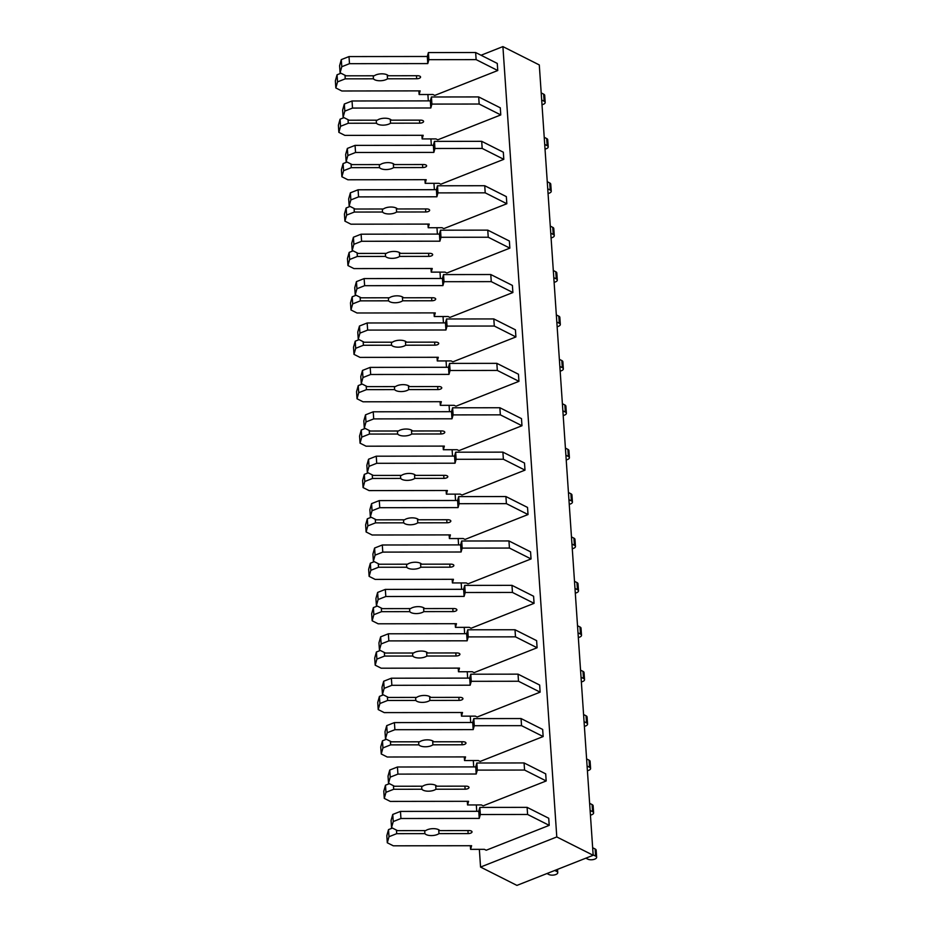 <?xml version="1.0" encoding="UTF-8"?>
<svg xmlns="http://www.w3.org/2000/svg" width="932" height="932" viewBox="0 0 932 932"><rect width="100%" height="100%" fill="white"/><g stroke="black" fill="none" stroke-linecap="round" stroke-linejoin="round"><path stroke-width="1.4" d="M516.934 885.4L593.171 855.285L556.788 836.948L480.551 867.063L516.934 885.4M481.04 55.244L502.907 46.6L539.29 64.937L593.171 855.285M427.893 94.516L428.324 100.889M430.91 138.915L431.353 145.287M433.939 183.324L434.382 189.685M436.968 227.723L437.399 234.095M439.997 272.121L440.428 278.493M443.026 316.531L443.457 322.891M446.055 360.929L446.486 367.301M449.073 405.327L449.515 411.699M452.102 449.725L452.544 456.098M455.131 494.135L455.562 500.507M458.16 538.533L458.591 544.905M461.189 582.931L461.62 589.304M464.218 627.341L464.649 633.702M467.235 671.739L467.678 678.112M470.264 716.137L470.695 722.51M473.293 760.547L473.724 766.908M476.322 804.945L476.753 811.318M479.351 849.343L480.551 867.063M502.907 46.6L556.788 836.948M418.876 90.893L419.12 94.528L432.949 94.505L434.743 95.414L497.758 70.529L476.135 59.625L428.883 59.683L427.788 63.586L349.488 63.679L341.788 66.72L340.087 72.789L346.087 75.818L374.28 75.783A7.91 3.437 -3.9 0 1 381.875 73.826A7.91 3.437 -3.9 0 1 388.364 75.76L417.536 75.725A3.46 1.503 -3.9 0 1 420.565 77.007A3.46 1.503 -3.9 0 1 416.686 78.766L387.514 78.801L387.246 74.898M500.775 114.927L479.165 104.034L478.675 96.928L500.298 107.821L500.775 114.927L437.772 139.812L435.978 138.915L422.149 138.926L421.905 135.291M503.804 159.325L482.182 148.433L481.704 141.326L503.327 152.219L503.804 159.325L440.789 184.221L439.007 183.313L425.178 183.324L424.934 179.69M506.833 203.735L485.211 192.831L484.733 185.724L506.344 196.629L506.833 203.735L443.818 228.62L442.024 227.711L428.207 227.734L427.951 224.088M509.862 248.133L488.24 237.241L487.762 230.134L509.373 241.027L509.862 248.133L446.847 273.018L445.053 272.121L431.236 272.132L430.98 268.498M512.891 292.531L491.269 281.639L490.78 274.532L512.402 285.425L512.891 292.531L449.876 317.428L448.082 316.519L434.254 316.531L434.009 312.896M515.909 336.941L494.298 326.037L493.809 318.93L515.431 329.835L515.909 336.941L452.905 361.826L451.111 360.917L437.283 360.94L437.038 357.294M518.938 381.339L497.327 370.435L496.838 363.34L518.46 374.233L518.938 381.339L455.934 406.224L454.14 405.327L440.312 405.338L440.067 401.704M521.967 425.738L500.344 414.845L499.867 407.738L521.489 418.631L521.967 425.738L458.952 450.634L457.158 449.725L443.341 449.737L443.096 446.102M524.996 470.136L503.373 459.243L502.896 452.137L524.506 463.041L524.996 470.136L461.981 495.032L460.187 494.123L446.37 494.146L446.113 490.5M528.025 514.546L506.402 503.641L505.913 496.546L527.535 507.439L528.025 514.546L465.01 539.43L463.216 538.533L449.399 538.545L449.142 534.91M531.054 558.944L509.431 548.051L508.942 540.944L530.564 551.837L531.054 558.944L468.039 583.828L466.245 582.931L452.416 582.943L452.171 579.308M534.071 603.342L512.46 592.449L511.971 585.343L533.593 596.247L534.071 603.342L471.068 628.238L469.274 627.329L455.445 627.352L455.2 623.706M537.1 647.752L515.489 636.847L515 629.752L536.622 640.645L537.1 647.752L474.097 672.636L472.303 671.739L458.474 671.751L458.229 668.116M540.129 692.15L518.507 681.257L518.029 674.151L539.651 685.043L540.129 692.15L477.114 717.034L475.32 716.137L461.503 716.149L461.258 712.514M543.158 736.548L521.536 725.655L521.058 718.549L542.669 729.453L543.158 736.548L480.143 761.444L478.349 760.535L464.532 760.559L464.276 756.912M546.187 780.958L524.565 770.053L524.075 762.947L545.698 773.851L546.187 780.958L483.172 805.842L481.378 804.933L467.549 804.957L467.305 801.322M549.216 825.356L527.594 814.463L527.104 807.357L548.727 818.249L549.216 825.356L486.201 850.24L484.407 849.343L470.578 849.355L470.334 845.72M340.972 73.232L337.058 74.781L335.357 80.851L335.835 87.957L341.834 90.986L420.146 90.882L419.12 94.528M337.058 74.781L337.535 81.888L335.835 87.957M344.991 75.259L345.236 78.847L337.535 81.888M373.231 75.783L373.429 78.812L345.236 78.847M387.514 78.801A7.91 3.437 -3.9 0 1 379.93 80.758A7.91 3.437 -3.9 0 1 373.429 78.812M497.758 70.529L497.269 63.423L475.646 52.518L428.394 52.576L427.31 56.479L348.999 56.572L341.298 59.613L339.598 65.683L340.087 72.789M341.298 59.613L341.788 66.72M348.999 56.572L349.488 63.679M427.31 56.479L427.788 63.586M428.394 52.576L428.883 59.683M475.646 52.518L476.135 59.625M541.189 92.909L543.659 94.155L544.148 101.25L541.678 100.004M544.148 101.25A4.94 2.144 -3.9 0 1 545.185 102.45A4.94 2.144 -3.9 0 1 542.005 104.71M543.659 94.155A4.94 2.144 -3.9 0 1 544.707 95.355L545.185 102.45M344.001 117.642L340.075 119.191L338.386 125.249L338.864 132.356L344.863 135.385L423.175 135.291L422.149 138.926M340.075 119.191L340.564 126.286L338.864 132.356M348.02 119.669L348.265 123.245L340.564 126.286M376.248 120.181L376.458 123.21L348.265 123.245M478.675 96.928L431.423 96.986L430.328 100.877L352.028 100.982L344.327 104.023L342.627 110.081L343.116 117.187L349.116 120.216L377.309 120.181A7.91 3.437 -3.9 0 1 384.893 118.224A7.91 3.437 -3.9 0 1 391.393 120.17L420.565 120.135A3.46 1.503 -3.9 0 1 423.594 121.416A3.46 1.503 -3.9 0 1 419.715 123.164L390.543 123.199L390.275 119.296M390.543 123.199A7.91 3.437 -3.9 0 1 382.959 125.156A7.91 3.437 -3.9 0 1 376.458 123.21M344.327 104.023L344.817 111.129L343.116 117.187M352.028 100.982L352.517 108.077L344.817 111.129M430.328 100.877L430.817 107.984L352.517 108.077M431.423 96.986L431.912 104.081L430.817 107.984M479.165 104.034L431.912 104.081M544.218 137.307L546.688 138.553L547.177 145.66L544.707 144.413M547.177 145.66A4.94 2.144 -3.9 0 1 548.214 146.86A4.94 2.144 -3.9 0 1 545.022 149.108M546.688 138.553A4.94 2.144 -3.9 0 1 547.725 139.753L548.214 146.86M347.03 162.04L343.104 163.589L341.403 169.659L341.893 176.765L347.892 179.783L426.192 179.69L425.178 183.324M343.104 163.589L343.593 170.696L341.893 176.765M351.049 164.067L351.294 167.655L343.593 170.696M379.277 164.58L379.487 167.62L351.294 167.655M481.704 141.326L434.452 141.384L433.357 145.287L355.057 145.38L347.356 148.421L345.656 154.491L346.145 161.597L352.145 164.615L380.338 164.58A7.91 3.437 -3.9 0 1 387.922 162.622A7.91 3.437 -3.9 0 1 394.422 164.568L423.594 164.533A3.46 1.503 -3.9 0 1 426.623 165.814A3.46 1.503 -3.9 0 1 422.744 167.562L393.572 167.597L393.304 163.694M393.572 167.597A7.91 3.437 -3.9 0 1 385.988 169.554A7.91 3.437 -3.9 0 1 379.487 167.62M347.356 148.421L347.846 155.528L346.145 161.597M355.057 145.38L355.546 152.487L347.846 155.528M433.357 145.287L433.846 152.394L355.546 152.487M434.452 141.384L434.941 148.491L433.846 152.394M482.182 148.433L434.941 148.491M547.247 181.705L549.717 182.952L550.206 190.058L547.736 188.812M550.206 190.058A4.94 2.144 -3.9 0 1 551.243 191.258A4.94 2.144 -3.9 0 1 548.051 193.506M549.717 182.952A4.94 2.144 -3.9 0 1 550.754 184.152L551.243 191.258M350.059 206.438L346.133 207.987L344.432 214.057L344.922 221.164L350.921 224.193L429.221 224.088L428.207 227.734M346.133 207.987L346.622 215.094L344.922 221.164M354.078 208.465L354.323 212.053L346.622 215.094M382.306 208.989L382.516 212.018L354.323 212.053M484.733 185.724L437.481 185.783L436.386 189.685L358.086 189.779L350.385 192.819L348.685 198.889L349.162 205.995L355.174 209.024L383.367 208.989A7.91 3.437 -3.9 0 1 390.951 207.032A7.91 3.437 -3.9 0 1 397.451 208.966L426.623 208.931A3.46 1.503 -3.9 0 1 429.64 210.213A3.46 1.503 -3.9 0 1 425.773 211.972L396.601 212.007L396.333 208.104M396.601 212.007A7.91 3.437 -3.9 0 1 389.005 213.964A7.91 3.437 -3.9 0 1 382.516 212.018M350.385 192.819L350.863 199.926L349.162 205.995M358.086 189.779L358.564 196.885L350.863 199.926M436.386 189.685L436.875 196.792L358.564 196.885M437.481 185.783L437.958 192.889L436.875 196.792M485.211 192.831L437.958 192.889M550.276 226.115L552.746 227.35L553.235 234.456L550.765 233.21M553.235 234.456A4.94 2.144 -3.9 0 1 554.272 235.656A4.94 2.144 -3.9 0 1 551.08 237.905M552.746 227.35A4.94 2.144 -3.9 0 1 553.783 228.55L554.272 235.656M353.077 250.848L349.162 252.397L347.461 258.455L347.951 265.562L353.95 268.591L432.25 268.498L431.236 272.132M349.162 252.397L349.64 259.492L347.951 265.562M357.107 252.875L357.352 256.451L349.64 259.492M385.335 253.388L385.545 256.416L357.352 256.451M487.762 230.134L440.51 230.192L439.415 234.083L361.115 234.188L353.414 237.229L351.714 243.287L352.191 250.393L358.191 253.422L386.396 253.388A7.91 3.437 -3.9 0 1 393.98 251.43A7.91 3.437 -3.9 0 1 400.469 253.364L429.652 253.329A3.46 1.503 -3.9 0 1 432.669 254.611A3.46 1.503 -3.9 0 1 428.802 256.37L399.618 256.405L399.362 252.502M399.618 256.405A7.91 3.437 -3.9 0 1 392.034 258.362A7.91 3.437 -3.9 0 1 385.545 256.416M353.414 237.229L353.892 244.324L352.191 250.393M361.115 234.188L361.593 241.283L353.892 244.324M439.415 234.083L439.892 241.19L361.593 241.283M440.51 230.192L440.987 237.287L439.892 241.19M488.24 237.241L440.987 237.287M553.305 270.513L555.775 271.76L556.253 278.866L553.783 277.62M556.253 278.866A4.94 2.144 -3.9 0 1 557.301 280.066A4.94 2.144 -3.9 0 1 554.109 282.314M555.775 271.76A4.94 2.144 -3.9 0 1 556.812 272.96L557.301 280.066M356.106 295.246L352.191 296.795L350.49 302.865L350.968 309.96L356.979 312.989L435.279 312.896L434.254 316.531M352.191 296.795L352.669 303.902L350.968 309.96M360.125 297.273L360.369 300.861L352.669 303.902M388.364 297.786L388.574 300.826L360.369 300.861M490.78 274.532L443.527 274.591L442.444 278.493L364.132 278.586L356.432 281.627L354.743 287.697L355.22 294.803L361.22 297.821L389.413 297.786A7.91 3.437 -3.9 0 1 397.009 295.828A7.91 3.437 -3.9 0 1 403.498 297.774L432.669 297.739A3.46 1.503 -3.9 0 1 435.698 299.021A3.46 1.503 -3.9 0 1 431.831 300.768L402.647 300.803L402.379 296.9M402.647 300.803A7.91 3.437 -3.9 0 1 395.063 302.76A7.91 3.437 -3.9 0 1 388.574 300.826M356.432 281.627L356.921 288.734L355.22 294.803M364.132 278.586L364.622 285.693L356.921 288.734M442.444 278.493L442.921 285.6L364.622 285.693M443.527 274.591L444.016 281.697L442.921 285.6M491.269 281.639L444.016 281.697M556.334 314.911L558.804 316.158L559.282 323.264L556.812 322.018M559.282 323.264A4.94 2.144 -3.9 0 1 560.318 324.464A4.94 2.144 -3.9 0 1 557.138 326.713M558.804 316.158A4.94 2.144 -3.9 0 1 559.841 317.358L560.318 324.464M359.135 339.644L355.22 341.194L353.519 347.263L353.997 354.37L359.997 357.387L438.308 357.294L437.283 360.94M355.22 341.194L355.698 348.3L353.997 354.37M363.154 341.671L363.398 345.259L355.698 348.3M391.393 342.195L391.591 345.224L363.398 345.259M493.809 318.93L446.556 318.989L445.473 322.891L367.161 322.985L359.461 326.025L357.76 332.095L358.249 339.201L364.249 342.23L392.442 342.195A7.91 3.437 -3.9 0 1 400.038 340.227A7.91 3.437 -3.9 0 1 406.527 342.172L435.698 342.137A3.46 1.503 -3.9 0 1 438.727 343.419A3.46 1.503 -3.9 0 1 434.848 345.166L405.676 345.213L405.408 341.31M405.676 345.213A7.91 3.437 -3.9 0 1 398.092 347.17A7.91 3.437 -3.9 0 1 391.591 345.224M359.461 326.025L359.95 333.132L358.249 339.201M367.161 322.985L367.651 330.091L359.95 333.132M445.473 322.891L445.95 329.998L367.651 330.091M446.556 318.989L447.045 326.095L445.95 329.998M494.298 326.037L447.045 326.095M559.351 359.321L561.821 360.556L562.311 367.662L559.841 366.416M562.311 367.662A4.94 2.144 -3.9 0 1 563.347 368.862A4.94 2.144 -3.9 0 1 560.167 371.111M561.821 360.556A4.94 2.144 -3.9 0 1 562.87 361.756L563.347 368.862M362.164 384.054L358.238 385.603L356.548 391.661L357.026 398.768L363.026 401.797L441.337 401.704L440.312 405.338M358.238 385.603L358.727 392.698L357.026 398.768M366.183 386.081L366.427 389.658L358.727 392.698M394.411 386.594L394.62 389.623L366.427 389.658M496.838 363.34L449.585 363.398L448.49 367.29L370.19 367.383L362.49 370.435L360.789 376.493L361.278 383.6L367.278 386.629L395.471 386.594A7.91 3.437 -3.9 0 1 403.055 384.636A7.91 3.437 -3.9 0 1 409.556 386.57L438.727 386.535A3.46 1.503 -3.9 0 1 441.756 387.817A3.46 1.503 -3.9 0 1 437.877 389.576L408.705 389.611L408.437 385.708M408.705 389.611A7.91 3.437 -3.9 0 1 401.121 391.568A7.91 3.437 -3.9 0 1 394.62 389.623M362.49 370.435L362.979 377.53L361.278 383.6M370.19 367.383L370.68 374.489L362.979 377.53M448.49 367.29L448.979 374.396L370.68 374.489M449.585 363.398L450.074 370.493L448.979 374.396M497.327 370.435L450.074 370.493M562.38 403.719L564.85 404.966L565.34 412.072L562.87 410.826M565.34 412.072A4.94 2.144 -3.9 0 1 566.376 413.272A4.94 2.144 -3.9 0 1 563.184 415.521M564.85 404.966A4.94 2.144 -3.9 0 1 565.887 406.166L566.376 413.272M365.193 428.452L361.267 430.002L359.566 436.071L360.055 443.166L366.055 446.195L444.354 446.102L443.341 449.737M361.267 430.002L361.756 437.108L360.055 443.166M369.212 430.479L369.456 434.067L361.756 437.108M397.44 430.992L397.649 434.032L369.456 434.067M499.867 407.738L452.614 407.797L451.519 411.699L373.219 411.793L365.519 414.833L363.818 420.903L364.307 427.998L370.307 431.027L398.5 430.992A7.91 3.437 -3.9 0 1 406.084 429.035A7.91 3.437 -3.9 0 1 412.585 430.98L441.756 430.945A3.46 1.503 -3.9 0 1 444.785 432.227A3.46 1.503 -3.9 0 1 440.906 433.974L411.734 434.009L411.466 430.106M411.734 434.009A7.91 3.437 -3.9 0 1 404.15 435.966A7.91 3.437 -3.9 0 1 397.649 434.032M365.519 414.833L365.996 421.94L364.307 427.998M373.219 411.793L373.709 418.899L365.996 421.94M451.519 411.699L452.008 418.794L373.709 418.899M452.614 407.797L453.103 414.903L452.008 418.794M500.344 414.845L453.103 414.903M565.409 448.117L567.879 449.364L568.369 456.47L565.899 455.224M568.369 456.47A4.94 2.144 -3.9 0 1 569.405 457.67A4.94 2.144 -3.9 0 1 566.213 459.919M567.879 449.364A4.94 2.144 -3.9 0 1 568.916 450.564L569.405 457.67M368.222 472.85L364.296 474.4L362.595 480.469L363.084 487.576L369.084 490.593L447.383 490.5L446.37 494.146M364.296 474.4L364.785 481.506L363.084 487.576M372.241 474.877L372.485 478.466L364.785 481.506M400.469 475.402L400.678 478.431L372.485 478.466M502.896 452.137L455.643 452.195L454.548 456.098L376.248 456.191L368.548 459.231L366.847 465.301L367.325 472.408L373.336 475.425L401.529 475.402A7.91 3.437 -3.9 0 1 409.113 473.433A7.91 3.437 -3.9 0 1 415.614 475.378L444.785 475.343A3.46 1.503 -3.9 0 1 447.803 476.625A3.46 1.503 -3.9 0 1 443.935 478.372L414.763 478.407L414.495 474.516M414.763 478.407A7.91 3.437 -3.9 0 1 407.168 480.376A7.91 3.437 -3.9 0 1 400.678 478.431M368.548 459.231L369.025 466.338L367.325 472.408M376.248 456.191L376.726 463.297L369.025 466.338M454.548 456.098L455.037 463.204L376.726 463.297M455.643 452.195L456.121 459.301L455.037 463.204M503.373 459.243L456.121 459.301M568.438 492.527L570.908 493.762L571.386 500.868L568.928 499.622M571.386 500.868A4.94 2.144 -3.9 0 1 572.434 502.068A4.94 2.144 -3.9 0 1 569.242 504.317M570.908 493.762A4.94 2.144 -3.9 0 1 571.945 494.962L572.434 502.068M371.239 517.26L367.325 518.798L365.624 524.867L366.113 531.974L372.113 535.003L450.412 534.91L449.399 538.545M367.325 518.798L367.802 525.904L366.113 531.974M375.27 519.275L375.514 522.864L367.802 525.904M403.498 519.8L403.707 522.829L375.514 522.864M505.913 496.546L458.672 496.605L457.577 500.496L379.277 500.589L371.577 503.641L369.876 509.699L370.353 516.806L376.353 519.835L404.558 519.8A7.91 3.437 -3.9 0 1 412.142 517.842A7.91 3.437 -3.9 0 1 418.631 519.776L447.814 519.741A3.46 1.503 -3.9 0 1 450.832 521.023A3.46 1.503 -3.9 0 1 446.964 522.782L417.781 522.817L417.524 518.914M417.781 522.817A7.91 3.437 -3.9 0 1 410.197 524.774A7.91 3.437 -3.9 0 1 403.707 522.829M371.577 503.641L372.054 510.736L370.353 516.806M379.277 500.589L379.755 507.695L372.054 510.736M457.577 500.496L458.055 507.602L379.755 507.695M458.672 496.605L459.15 503.699L458.055 507.602M506.402 503.641L459.15 503.699M571.467 536.925L573.937 538.172L574.415 545.267L571.945 544.032M574.415 545.267A4.94 2.144 -3.9 0 1 575.452 546.467A4.94 2.144 -3.9 0 1 572.271 548.727M573.937 538.172A4.94 2.144 -3.9 0 1 574.974 539.372L575.452 546.467M374.268 561.658L370.353 563.208L368.653 569.277L369.13 576.372L375.142 579.401L453.441 579.308L452.416 582.943M370.353 563.208L370.831 570.314L369.13 576.372M378.287 563.685L378.532 567.262L370.831 570.314M406.527 564.198L406.736 567.239L378.532 567.262M508.942 540.944L461.69 541.003L460.606 544.905L382.295 544.999L374.594 548.039L372.905 554.109L373.382 561.204L379.382 564.233L407.575 564.198A7.91 3.437 -3.9 0 1 415.171 562.241A7.91 3.437 -3.9 0 1 421.66 564.186L450.832 564.151A3.46 1.503 -3.9 0 1 453.861 565.433A3.46 1.503 -3.9 0 1 449.981 567.18L420.81 567.215L420.542 563.312M420.81 567.215A7.91 3.437 -3.9 0 1 413.226 569.172A7.91 3.437 -3.9 0 1 406.736 567.239M374.594 548.039L375.083 555.146L373.382 561.204M382.295 544.999L382.784 552.105L375.083 555.146M460.606 544.905L461.084 552L382.784 552.105M461.69 541.003L462.179 548.109L461.084 552M509.431 548.051L462.179 548.109M574.496 581.323L576.966 582.57L577.444 589.676L574.974 588.43M577.444 589.676A4.94 2.144 -3.9 0 1 578.481 590.876A4.94 2.144 -3.9 0 1 575.3 593.125M576.966 582.57A4.94 2.144 -3.9 0 1 578.003 583.77L578.481 590.876M377.297 606.056L373.382 607.606L371.682 613.675L372.159 620.782L378.159 623.799L456.47 623.706L455.445 627.352M373.382 607.606L373.86 614.712L372.159 620.782M381.316 608.083L381.561 611.672L373.86 614.712M409.556 608.608L409.754 611.637L381.561 611.672M511.971 585.343L464.719 585.401L463.623 589.304L385.324 589.397L377.623 592.437L375.922 598.507L376.412 605.614L382.411 608.631L410.604 608.596A7.91 3.437 -3.9 0 1 418.2 606.639A7.91 3.437 -3.9 0 1 424.689 608.584L453.861 608.549A3.46 1.503 -3.9 0 1 456.89 609.831A3.46 1.503 -3.9 0 1 453.01 611.578L423.839 611.613L423.571 607.722M423.839 611.613A7.91 3.437 -3.9 0 1 416.255 613.582A7.91 3.437 -3.9 0 1 409.754 611.637M377.623 592.437L378.112 599.544L376.412 605.614M385.324 589.397L385.813 596.503L378.112 599.544M463.623 589.304L464.113 596.41L385.813 596.503M464.719 585.401L465.208 592.507L464.113 596.41M512.46 592.449L465.208 592.507M577.514 625.721L579.984 626.968L580.473 634.075L578.003 632.828M580.473 634.075A4.94 2.144 -3.9 0 1 581.51 635.274A4.94 2.144 -3.9 0 1 578.318 637.523M579.984 626.968A4.94 2.144 -3.9 0 1 581.032 628.168L581.51 635.274M380.326 650.454L376.4 652.004L374.699 658.074L375.188 665.18L381.188 668.209L459.488 668.116L458.474 671.751M376.4 652.004L376.889 659.11L375.188 665.18M384.345 652.482L384.59 656.07L376.889 659.11M412.573 653.006L412.783 656.035L384.59 656.07M515 629.752L467.748 629.799L466.652 633.702L388.353 633.795L380.652 636.836L378.951 642.905L379.44 650.012L385.44 653.041L413.633 653.006A7.91 3.437 -3.9 0 1 421.217 651.049A7.91 3.437 -3.9 0 1 427.718 652.983L456.89 652.948A3.46 1.503 -3.9 0 1 459.919 654.229A3.46 1.503 -3.9 0 1 456.039 655.988L426.868 656.023L426.6 652.12M426.868 656.023A7.91 3.437 -3.9 0 1 419.284 657.98A7.91 3.437 -3.9 0 1 412.783 656.035M380.652 636.836L381.141 643.942L379.44 650.012M388.353 633.795L388.842 640.901L381.141 643.942M466.652 633.702L467.142 640.808L388.842 640.901M467.748 629.799L468.237 636.906L467.142 640.808M515.489 636.847L468.237 636.906M580.543 670.131L583.013 671.378L583.502 678.473L581.032 677.238M583.502 678.473A4.94 2.144 -3.9 0 1 584.539 679.673A4.94 2.144 -3.9 0 1 581.347 681.933M583.013 671.378A4.94 2.144 -3.9 0 1 584.049 672.578L584.539 679.673M383.355 694.864L379.429 696.414L377.728 702.472L378.217 709.578L384.217 712.607L462.517 712.514L461.503 716.149M379.429 696.414L379.918 703.52L378.217 709.578M387.374 696.891L387.619 700.468L379.918 703.52M415.602 697.404L415.812 700.445L387.619 700.468M518.029 674.151L470.777 674.209L469.681 678.112L391.382 678.205L383.681 681.245L381.98 687.315L382.47 694.41L388.469 697.439L416.662 697.404A7.91 3.437 -3.9 0 1 424.246 695.447A7.91 3.437 -3.9 0 1 430.747 697.392L459.919 697.357A3.46 1.503 -3.9 0 1 462.948 698.639A3.46 1.503 -3.9 0 1 459.068 700.386L429.897 700.421L429.629 696.519M429.897 700.421A7.91 3.437 -3.9 0 1 422.312 702.379A7.91 3.437 -3.9 0 1 415.812 700.445M383.681 681.245L384.159 688.352L382.47 694.41M391.382 678.205L391.859 685.311L384.159 688.352M469.681 678.112L470.171 685.206L391.859 685.311M470.777 674.209L471.254 681.315L470.171 685.206M518.507 681.257L471.254 681.315M583.572 714.529L586.042 715.776L586.531 722.883L584.061 721.636M586.531 722.883A4.94 2.144 -3.9 0 1 587.568 724.082A4.94 2.144 -3.9 0 1 584.376 726.331M586.042 715.776A4.94 2.144 -3.9 0 1 587.078 716.976L587.568 724.082M386.384 739.262L382.458 740.812L380.757 746.882L381.246 753.988L387.246 757.005L465.546 756.912L464.532 760.559M382.458 740.812L382.947 747.918L381.246 753.988M390.403 741.289L390.648 744.878L382.947 747.918M418.631 741.814L418.841 744.843L390.648 744.878M521.058 718.549L473.805 718.607L472.71 722.51L394.411 722.603L386.71 725.644L385.009 731.713L385.487 738.82L391.498 741.837L419.691 741.802A7.91 3.437 -3.9 0 1 427.275 739.845A7.91 3.437 -3.9 0 1 433.776 741.79L462.948 741.756A3.46 1.503 -3.9 0 1 465.965 743.037A3.46 1.503 -3.9 0 1 462.097 744.784L432.926 744.819L432.658 740.928M432.926 744.819A7.91 3.437 -3.9 0 1 425.33 746.777A7.91 3.437 -3.9 0 1 418.841 744.843M386.71 725.644L387.188 732.75L385.487 738.82M394.411 722.603L394.888 729.709L387.188 732.75M472.71 722.51L473.2 729.616L394.888 729.709M473.805 718.607L474.283 725.713L473.2 729.616M521.536 725.655L474.283 725.713M586.601 758.928L589.071 760.174L589.548 767.281L587.078 766.034M589.548 767.281A4.94 2.144 -3.9 0 1 590.597 768.481A4.94 2.144 -3.9 0 1 587.405 770.729M589.071 760.174A4.94 2.144 -3.9 0 1 590.107 761.374L590.597 768.481M389.401 783.661L385.487 785.21L383.786 791.28L384.275 798.386L390.275 801.415L468.575 801.31L467.549 804.957M385.487 785.21L385.965 792.317L384.275 798.386M393.432 785.688L393.677 789.276L385.965 792.317M421.66 786.212L421.87 789.241L393.677 789.276M524.075 762.947L476.835 763.005L475.739 766.908L397.44 767.001L389.739 770.042L388.038 776.111L388.516 783.218L394.516 786.247L422.72 786.212A7.91 3.437 -3.9 0 1 430.304 784.255A7.91 3.437 -3.9 0 1 436.793 786.189L465.977 786.154A3.46 1.503 -3.9 0 1 468.994 787.435A3.46 1.503 -3.9 0 1 465.126 789.194L435.943 789.229L435.687 785.327M435.943 789.229A7.91 3.437 -3.9 0 1 428.359 791.186A7.91 3.437 -3.9 0 1 421.87 789.241M389.739 770.042L390.217 777.148L388.516 783.218M397.44 767.001L397.917 774.108L390.217 777.148M475.739 766.908L476.217 774.014L397.917 774.108M476.835 763.005L477.312 770.112L476.217 774.014M524.565 770.053L477.312 770.112M589.63 803.337L592.1 804.584L592.577 811.679L590.107 810.444M592.577 811.679A4.94 2.144 -3.9 0 1 593.614 812.879A4.94 2.144 -3.9 0 1 590.434 815.139M592.1 804.584A4.94 2.144 -3.9 0 1 593.136 805.784L593.614 812.879M556.59 869.731L556.707 871.443L554.75 870.465M556.707 871.443A4.94 2.144 -3.9 0 1 557.755 872.643A4.94 2.144 -3.9 0 1 554.493 874.915A4.94 2.144 -3.9 0 1 548.936 874.519L546.979 873.529M392.43 828.07L388.516 829.62L386.815 835.678L387.293 842.784L393.304 845.813L471.604 845.72L470.578 849.355M388.516 829.62L388.993 836.715L387.293 842.784M396.45 830.097L396.694 833.674L388.993 836.715M424.689 830.61L424.887 833.639L396.694 833.674M527.104 807.357L479.852 807.415L478.768 811.318L400.457 811.411L392.756 814.452L391.067 820.521L391.545 827.616L397.545 830.645L425.738 830.61A7.91 3.437 -3.9 0 1 433.333 828.653A7.91 3.437 -3.9 0 1 439.822 830.598L468.994 830.563A3.46 1.503 -3.9 0 1 472.023 831.845A3.46 1.503 -3.9 0 1 468.144 833.592L438.972 833.627L438.704 829.725M438.972 833.627A7.91 3.437 -3.9 0 1 431.388 835.585A7.91 3.437 -3.9 0 1 424.887 833.639M392.756 814.452L393.246 821.558L391.545 827.616M400.457 811.411L400.946 818.506L393.246 821.558M478.768 811.318L479.246 818.413L400.946 818.506M479.852 807.415L480.341 814.521L479.246 818.413M527.594 814.463L480.341 814.521M592.659 847.736L595.129 848.982L595.606 856.089L593.136 854.842M595.606 856.089A4.94 2.144 -3.9 0 1 596.643 857.289A4.94 2.144 -3.9 0 1 593.393 859.549A4.94 2.144 -3.9 0 1 587.824 859.153L585.867 858.174M595.129 848.982A4.94 2.144 -3.9 0 1 596.165 850.182L596.643 857.289M416.488 75.725L416.686 78.766M419.505 120.135L419.715 123.164M422.534 164.533L422.744 167.562M425.563 208.931L425.773 211.972M428.592 253.341L428.802 256.37M431.621 297.739L431.831 300.768M434.65 342.137L434.848 345.166M437.667 386.547L437.877 389.576M440.696 430.945L440.906 433.974M443.725 475.343L443.935 478.372M446.754 519.741L446.964 522.782M449.783 564.151L449.981 567.18M452.812 608.549L453.01 611.578M455.83 652.948L456.039 655.988M458.859 697.357L459.068 700.386M461.888 741.756L462.097 744.784M464.917 786.154L465.126 789.194M467.946 830.563L468.144 833.592M557.755 872.643L557.522 869.37"/></g></svg>
